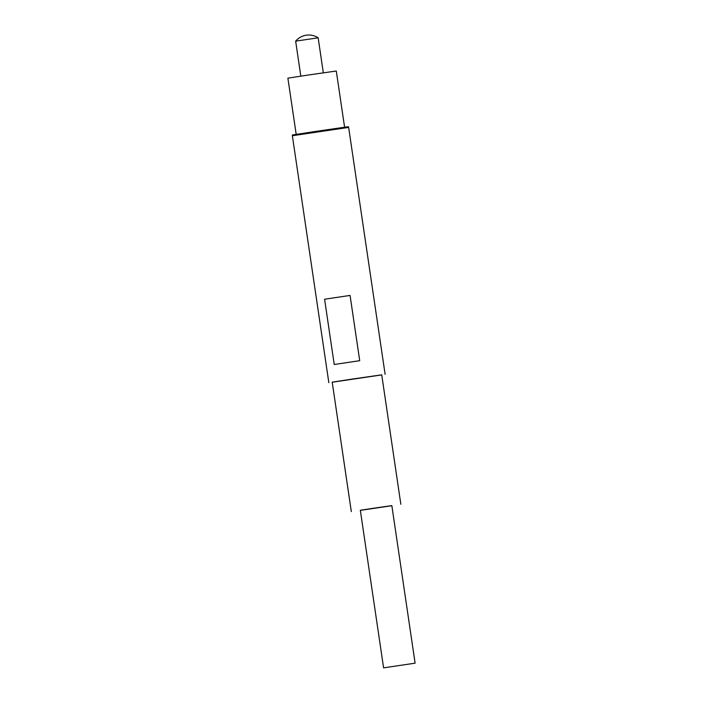 <?xml version="1.0" encoding="UTF-8"?>
<svg xmlns="http://www.w3.org/2000/svg" width="703" height="703" viewBox="0 0 703 703"><rect width="100%" height="100%" fill="white"/><g stroke="black" fill="none" stroke-linecap="round" stroke-linejoin="round"><path stroke-width="1.05" d="M296.191 134.361L287.887 78.156L308.371 75.001L336.289 71.012L344.593 127.217M317.633 37.883L318.16 37.83A17.065 17.065 0 0 0 295.655 41.152L317.633 37.883M414.366 663.28L383.592 667.85L414.366 663.28M383.592 667.85L360.323 510.264L373.662 508.216L391.843 505.615L415.113 663.193M360.34 510.369L391.852 505.712M351.315 511.599L332.203 382.151L353.161 378.926L381.729 374.84L400.842 504.279M332.211 382.221L381.738 374.91M348.644 127.41L348.354 126.733L347.045 126.883L316.122 131.347L292.439 134.994L292.36 135.723L348.644 127.41L385.112 374.339M359.708 360.692L334.233 364.497L324.593 299.232L350.068 295.427L359.708 360.692M350.068 295.427L324.593 299.232M323.327 72.813L318.16 37.83M328.828 382.652L292.36 135.723M300.814 76.135L295.655 41.152"/></g></svg>
